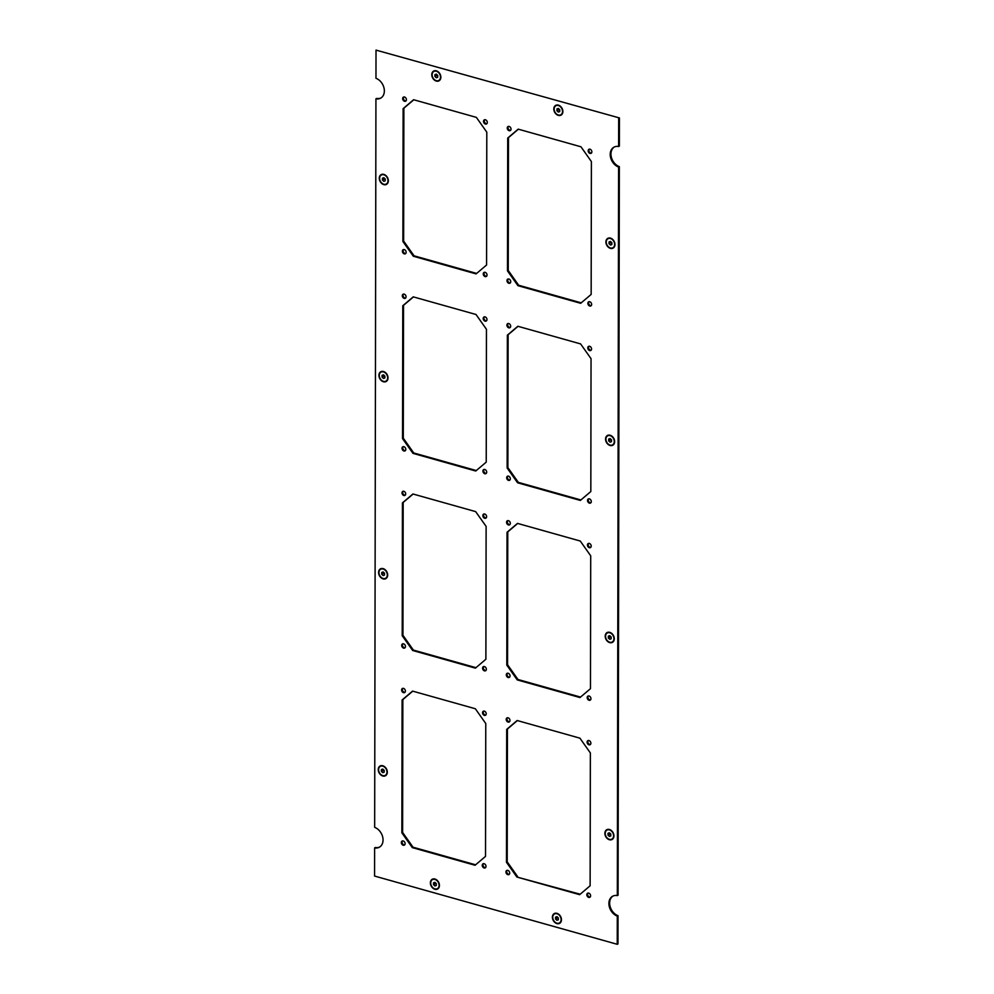 <?xml version="1.0" encoding="UTF-8"?>
<svg xmlns="http://www.w3.org/2000/svg" width="994" height="994" viewBox="0 0 994 994"><rect width="100%" height="100%" fill="white"/><g stroke="black" fill="none" stroke-linecap="round" stroke-linejoin="round"><path stroke-width="1.49" d="M383.125 578.483A5.144 3.852 -118.7 0 0 385.597 578.272A5.144 3.852 -118.7 0 0 387.113 573.401A5.144 3.852 -118.7 0 0 383.137 569.028A5.144 3.852 -118.7 0 0 380.665 569.239A5.144 3.852 -118.7 0 0 379.149 574.11A5.144 3.852 -118.7 0 0 383.125 578.483M380.739 569.202A5.144 3.852 61.3 0 1 380.814 569.164A5.144 3.852 61.3 0 1 383.286 568.941A5.144 3.852 61.3 0 1 387.262 573.327A5.144 3.852 61.3 0 1 385.747 578.185A5.144 3.852 61.3 0 1 385.672 578.222M384.516 574.818L383.125 575.576L381.733 574.271L381.733 572.457L383.137 571.935L384.529 573.24L384.516 575.054L383.125 575.576M384.529 574.06L383.647 572.407M383.647 573.227L381.733 574.271M383.808 184.238A5.144 3.852 -118.7 0 0 386.281 184.014A5.144 3.852 -118.7 0 0 387.797 179.156A5.144 3.852 -118.7 0 0 383.821 174.782A5.144 3.852 -118.7 0 0 381.348 174.994A5.144 3.852 -118.7 0 0 379.832 179.864A5.144 3.852 -118.7 0 0 383.808 184.238M381.423 174.956A5.144 3.852 61.3 0 1 381.497 174.919A5.144 3.852 61.3 0 1 383.97 174.695A5.144 3.852 61.3 0 1 387.946 179.069A5.144 3.852 61.3 0 1 386.43 183.94A5.144 3.852 61.3 0 1 386.355 183.977M385.212 180.56L383.808 181.33L382.417 180.026L382.429 178.212L383.821 177.69L385.212 178.995L385.212 180.809L383.808 181.33M385.212 179.802L384.33 178.162M384.33 178.982L382.417 180.026M609.732 642.223A5.144 3.852 -118.7 0 0 612.217 642A5.144 3.852 -118.7 0 0 613.72 637.142A5.144 3.852 -118.7 0 0 609.757 632.756A5.144 3.852 -118.7 0 0 607.284 632.979A5.144 3.852 -118.7 0 0 605.768 637.837A5.144 3.852 -118.7 0 0 609.732 642.223M607.359 632.942A5.144 3.852 61.3 0 1 607.433 632.892A5.144 3.852 61.3 0 1 609.906 632.681A5.144 3.852 61.3 0 1 613.87 637.055A5.144 3.852 61.3 0 1 612.366 641.913A5.144 3.852 61.3 0 1 612.292 641.962M611.136 638.546L609.744 639.304L608.353 638.011L608.353 636.185L609.744 635.663L611.148 636.968L611.136 638.794L609.744 639.304M611.136 637.788L610.266 636.148M610.254 636.968L608.353 638.011M610.428 247.978A5.144 3.852 -118.7 0 0 612.9 247.755A5.144 3.852 -118.7 0 0 614.416 242.884A5.144 3.852 -118.7 0 0 610.44 238.51A5.144 3.852 -118.7 0 0 607.968 238.734A5.144 3.852 -118.7 0 0 606.452 243.592A5.144 3.852 -118.7 0 0 610.428 247.978M608.042 238.684A5.144 3.852 61.3 0 1 608.117 238.647A5.144 3.852 61.3 0 1 610.589 238.423A5.144 3.852 61.3 0 1 614.565 242.809A5.144 3.852 61.3 0 1 613.049 247.668A5.144 3.852 61.3 0 1 612.975 247.705M611.832 244.3L610.428 245.058L609.036 243.754L609.036 241.94L610.44 241.418L611.832 242.722L611.832 244.549L610.428 245.058M611.832 243.542L610.95 241.902M610.95 242.71L609.036 243.754M434.9 888.884A5.144 3.852 -118.7 0 0 437.372 888.661A5.144 3.852 -118.7 0 0 438.888 883.79A5.144 3.852 -118.7 0 0 434.912 879.417A5.144 3.852 -118.7 0 0 432.44 879.64A5.144 3.852 -118.7 0 0 430.924 884.498A5.144 3.852 -118.7 0 0 434.9 888.884M432.514 879.603A5.144 3.852 61.3 0 1 432.589 879.553A5.144 3.852 61.3 0 1 435.061 879.342A5.144 3.852 61.3 0 1 439.037 883.716A5.144 3.852 61.3 0 1 437.522 888.574A5.144 3.852 61.3 0 1 437.447 888.624M436.304 885.207L434.9 885.965L433.508 884.672L433.521 882.846L434.912 882.324L436.304 883.629L436.304 885.455L434.9 885.965M436.304 884.449L435.422 882.809M435.422 883.629L433.508 884.672M436.316 80.676A5.144 3.852 -118.7 0 0 438.789 80.452A5.144 3.852 -118.7 0 0 440.292 75.594A5.144 3.852 -118.7 0 0 436.329 71.208A5.144 3.852 -118.7 0 0 433.856 71.431A5.144 3.852 -118.7 0 0 432.34 76.289A5.144 3.852 -118.7 0 0 436.316 80.676M433.931 71.394A5.144 3.852 61.3 0 1 434.005 71.344A5.144 3.852 61.3 0 1 436.478 71.133A5.144 3.852 61.3 0 1 440.441 75.507A5.144 3.852 61.3 0 1 438.938 80.377A5.144 3.852 61.3 0 1 438.863 80.415M437.708 76.998L436.316 77.768L434.925 76.463L434.925 74.637L436.316 74.115L437.72 75.42L437.708 77.246L436.316 77.768M437.708 76.24L436.838 74.6M436.838 75.42L434.925 76.463M556.938 913.337A5.566 4.175 61.3 0 1 561.461 919.736A5.566 4.175 61.3 0 1 556.926 923.588A5.566 4.175 61.3 0 1 552.403 917.189A5.566 4.175 61.3 0 1 556.938 913.337M434.912 879.019A5.566 4.175 61.3 0 1 439.435 885.418A5.566 4.175 61.3 0 1 434.9 889.27A5.566 4.175 61.3 0 1 430.377 882.871A5.566 4.175 61.3 0 1 434.912 879.019M558.355 105.14A5.566 4.175 61.3 0 1 562.877 111.539A5.566 4.175 61.3 0 1 558.33 115.379A5.566 4.175 61.3 0 1 553.807 108.98A5.566 4.175 61.3 0 1 558.355 105.14M436.329 70.822A5.566 4.175 61.3 0 1 440.851 77.221A5.566 4.175 61.3 0 1 436.316 81.073A5.566 4.175 61.3 0 1 431.781 74.662A5.566 4.175 61.3 0 1 436.329 70.822M609.409 829.493A5.566 4.175 61.3 0 1 613.932 835.892A5.566 4.175 61.3 0 1 609.397 839.744A5.566 4.175 61.3 0 1 604.874 833.332A5.566 4.175 61.3 0 1 609.409 829.493M609.757 632.358A5.566 4.175 61.3 0 1 614.28 638.769A5.566 4.175 61.3 0 1 609.732 642.609A5.566 4.175 61.3 0 1 605.209 636.21A5.566 4.175 61.3 0 1 609.757 632.358M610.105 435.235A5.566 4.175 61.3 0 1 614.627 441.634A5.566 4.175 61.3 0 1 610.08 445.486A5.566 4.175 61.3 0 1 605.557 439.087A5.566 4.175 61.3 0 1 610.105 435.235M610.44 238.113A5.566 4.175 61.3 0 1 614.963 244.512A5.566 4.175 61.3 0 1 610.428 248.363A5.566 4.175 61.3 0 1 605.905 241.964A5.566 4.175 61.3 0 1 610.44 238.113M382.789 765.753A5.566 4.175 61.3 0 1 387.312 772.152A5.566 4.175 61.3 0 1 382.777 776.003A5.566 4.175 61.3 0 1 378.254 769.604A5.566 4.175 61.3 0 1 382.789 765.753M383.137 568.63A5.566 4.175 61.3 0 1 387.66 575.029A5.566 4.175 61.3 0 1 383.125 578.881A5.566 4.175 61.3 0 1 378.59 572.482A5.566 4.175 61.3 0 1 383.137 568.63M383.485 371.507A5.566 4.175 61.3 0 1 388.008 377.906A5.566 4.175 61.3 0 1 383.46 381.758A5.566 4.175 61.3 0 1 378.938 375.359A5.566 4.175 61.3 0 1 383.485 371.507M383.821 174.385A5.566 4.175 61.3 0 1 388.343 180.784A5.566 4.175 61.3 0 1 383.808 184.635A5.566 4.175 61.3 0 1 379.286 178.237A5.566 4.175 61.3 0 1 383.821 174.385M404.546 97.027A2.311 1.727 61.3 0 1 404.533 101.276A2.311 1.727 61.3 0 1 404.546 97.027M403.837 96.977A2.311 1.727 -118.7 0 0 405.987 100.916M404.272 249.593A2.311 1.727 61.3 0 1 404.272 253.855A2.311 1.727 61.3 0 1 404.272 249.593M403.564 249.556A2.311 1.727 -118.7 0 0 405.726 253.482M485.159 272.344A2.311 1.727 61.3 0 1 485.147 276.605A2.311 1.727 61.3 0 1 485.159 272.344M484.451 272.294A2.311 1.727 -118.7 0 0 486.6 276.233M485.42 119.765A2.311 1.727 61.3 0 1 485.42 124.026A2.311 1.727 61.3 0 1 485.42 119.765M484.724 119.727A2.311 1.727 -118.7 0 0 486.874 123.666M509.139 126.437A2.311 1.727 61.3 0 1 509.127 130.699A2.311 1.727 61.3 0 1 509.139 126.437M508.431 126.4A2.311 1.727 -118.7 0 0 510.581 130.326M508.866 279.016A2.311 1.727 61.3 0 1 508.853 283.265A2.311 1.727 61.3 0 1 508.866 279.016M508.158 278.966A2.311 1.727 -118.7 0 0 510.307 282.905M589.753 301.754A2.311 1.727 61.3 0 1 589.74 306.015A2.311 1.727 61.3 0 1 589.753 301.754M589.044 301.716A2.311 1.727 -118.7 0 0 591.194 305.655M590.014 149.187A2.311 1.727 61.3 0 1 590.014 153.436A2.311 1.727 61.3 0 1 590.014 149.187M589.318 149.137A2.311 1.727 -118.7 0 0 591.467 153.076M404.198 294.149A2.311 1.727 61.3 0 1 404.185 298.399A2.311 1.727 61.3 0 1 404.198 294.149M403.489 294.1A2.311 1.727 -118.7 0 0 405.639 298.038M403.924 446.716A2.311 1.727 61.3 0 1 403.924 450.978A2.311 1.727 61.3 0 1 403.924 446.716M403.229 446.679A2.311 1.727 -118.7 0 0 405.378 450.617M484.811 469.466A2.311 1.727 61.3 0 1 484.811 473.728A2.311 1.727 61.3 0 1 484.811 469.466M484.115 469.429A2.311 1.727 -118.7 0 0 486.265 473.355M485.084 316.887A2.311 1.727 61.3 0 1 485.072 321.149A2.311 1.727 61.3 0 1 485.084 316.887M484.376 316.85A2.311 1.727 -118.7 0 0 486.526 320.789M508.791 323.559A2.311 1.727 61.3 0 1 508.779 327.821A2.311 1.727 61.3 0 1 508.791 323.559M508.083 323.522A2.311 1.727 -118.7 0 0 510.233 327.448M508.518 476.138A2.311 1.727 61.3 0 1 508.518 480.388A2.311 1.727 61.3 0 1 508.518 476.138M507.822 476.089A2.311 1.727 -118.7 0 0 509.972 480.027M589.405 498.876A2.311 1.727 61.3 0 1 589.405 503.138A2.311 1.727 61.3 0 1 589.405 498.876M588.697 498.839A2.311 1.727 -118.7 0 0 590.858 502.778M589.678 346.31A2.311 1.727 61.3 0 1 589.666 350.571A2.311 1.727 61.3 0 1 589.678 346.31M588.97 346.26A2.311 1.727 -118.7 0 0 591.119 350.199M403.85 491.272A2.311 1.727 61.3 0 1 403.85 495.521A2.311 1.727 61.3 0 1 403.85 491.272M403.142 491.222A2.311 1.727 -118.7 0 0 405.303 495.161M403.589 643.839A2.311 1.727 61.3 0 1 403.576 648.1A2.311 1.727 61.3 0 1 403.589 643.839M402.881 643.801A2.311 1.727 -118.7 0 0 405.03 647.74M484.476 666.589A2.311 1.727 61.3 0 1 484.463 670.851A2.311 1.727 61.3 0 1 484.476 666.589M483.767 666.552A2.311 1.727 -118.7 0 0 485.917 670.478M484.737 514.022A2.311 1.727 61.3 0 1 484.724 518.272A2.311 1.727 61.3 0 1 484.737 514.022M484.028 513.973A2.311 1.727 -118.7 0 0 486.178 517.911M508.443 520.682A2.311 1.727 61.3 0 1 508.443 524.944A2.311 1.727 61.3 0 1 508.443 520.682M507.735 520.645A2.311 1.727 -118.7 0 0 509.885 524.571M508.182 673.261A2.311 1.727 61.3 0 1 508.17 677.51A2.311 1.727 61.3 0 1 508.182 673.261M507.474 673.211A2.311 1.727 -118.7 0 0 509.624 677.15M589.069 696.011A2.311 1.727 61.3 0 1 589.057 700.261A2.311 1.727 61.3 0 1 589.069 696.011M588.361 695.962A2.311 1.727 -118.7 0 0 590.511 699.9M589.33 543.432A2.311 1.727 61.3 0 1 589.318 547.694A2.311 1.727 61.3 0 1 589.33 543.432M588.622 543.383A2.311 1.727 -118.7 0 0 590.771 547.321M403.514 688.395A2.311 1.727 61.3 0 1 403.502 692.656A2.311 1.727 61.3 0 1 403.514 688.395M402.806 688.345A2.311 1.727 -118.7 0 0 404.956 692.284M403.241 840.961A2.311 1.727 61.3 0 1 403.229 845.223A2.311 1.727 61.3 0 1 403.241 840.961M402.533 840.924A2.311 1.727 -118.7 0 0 404.682 844.863M484.128 863.711A2.311 1.727 61.3 0 1 484.115 867.973A2.311 1.727 61.3 0 1 484.128 863.711M483.419 863.674A2.311 1.727 -118.7 0 0 485.569 867.6M484.389 711.145A2.311 1.727 61.3 0 1 484.389 715.394A2.311 1.727 61.3 0 1 484.389 711.145M483.693 711.095A2.311 1.727 -118.7 0 0 485.842 715.034M508.096 717.805A2.311 1.727 61.3 0 1 508.096 722.066A2.311 1.727 61.3 0 1 508.096 717.805M507.4 717.767A2.311 1.727 -118.7 0 0 509.549 721.706M507.835 870.384A2.311 1.727 61.3 0 1 507.822 874.645A2.311 1.727 61.3 0 1 507.835 870.384M507.126 870.334A2.311 1.727 -118.7 0 0 509.276 874.273M588.721 893.134A2.311 1.727 61.3 0 1 588.709 897.383A2.311 1.727 61.3 0 1 588.721 893.134M588.013 893.084A2.311 1.727 -118.7 0 0 590.163 897.023M588.982 740.555A2.311 1.727 61.3 0 1 588.982 744.817A2.311 1.727 61.3 0 1 588.982 740.555M588.274 740.518A2.311 1.727 -118.7 0 0 590.436 744.444M506.691 729.397L507.437 728.987L507.201 861.848L506.455 862.258L506.691 729.397L517.166 720.513L579.924 738.169L590.361 752.93L590.125 885.791L579.651 894.675L516.892 877.031L506.455 862.258M517.365 720.575L507.437 728.987M516.892 877.031L580.198 894.215M507.201 861.848L517.638 876.621M475.331 708.747L485.768 723.52L485.532 856.381L475.057 865.265L412.299 847.621L401.862 832.848L402.098 699.987L412.572 691.103L475.331 708.747M580.26 541.034L590.709 555.808L590.473 688.668L579.987 697.552L517.24 679.908L506.803 665.135L507.027 532.275L517.514 523.391L580.26 541.034M475.666 511.624L486.116 526.398L485.88 659.258L475.405 668.142L412.647 650.486L402.21 635.725L402.433 502.865L412.92 493.981L475.666 511.624M580.608 343.912L591.045 358.685L590.821 491.545L580.334 500.429L517.576 482.786L507.139 468.012L507.375 335.152L517.849 326.268L580.608 343.912M476.014 314.502L486.451 329.275L486.228 462.135L475.741 471.019L412.982 453.363L402.545 438.602L402.781 305.742L413.255 296.858L476.014 314.502M580.956 146.789L591.393 161.562L591.157 294.423L580.682 303.307L517.924 285.663L507.487 270.89L507.723 138.029L518.197 129.145L580.956 146.789M476.362 117.379L486.799 132.152L486.563 265.013L476.089 273.897L413.33 256.241L402.893 241.48L403.129 108.619L413.603 99.723L476.362 117.379M376.018 50.11L619.424 117.938L376.018 50.11L375.968 78.29A11.182 8.374 61.3 0 1 384.007 87.994A11.182 8.374 61.3 0 1 380.615 98.17A11.182 8.374 61.3 0 1 375.931 98.804L376.676 98.394A11.182 8.374 -118.7 0 0 380.988 97.946M613.012 896.054A11.182 8.374 -118.7 0 0 610.055 906.279A11.182 8.374 -118.7 0 0 618.032 915.71L617.286 916.12L617.237 944.3L374.576 876.062L374.626 847.882A11.182 8.374 61.3 0 0 379.31 847.236A11.182 8.374 61.3 0 0 382.702 837.06A11.182 8.374 61.3 0 0 374.663 827.356L375.931 98.804M617.286 916.12A11.182 8.374 61.3 0 1 609.247 906.416A11.182 8.374 61.3 0 1 612.639 896.24A11.182 8.374 61.3 0 1 617.324 895.606L618.069 895.196L619.337 166.644L618.591 167.054L617.324 895.606M618.591 167.054A11.182 8.374 61.3 0 1 610.552 157.35A11.182 8.374 61.3 0 1 613.944 147.174A11.182 8.374 61.3 0 1 618.628 146.528L619.374 146.118L619.424 117.938M618.678 118.348L618.628 146.528M412.771 691.153L402.843 699.577L402.607 832.438L413.044 847.211L475.604 864.805M517.712 523.453L507.772 531.865L507.549 664.725L517.986 679.498L580.546 697.092M413.119 494.03L403.179 502.455L402.955 635.315L413.392 650.088L475.952 667.682M518.048 326.318L508.12 334.742L507.884 467.602L518.334 482.376L580.881 499.97M413.454 296.908L403.527 305.332L403.291 438.192L413.74 452.966L476.288 470.547M518.396 129.195L508.468 137.619L508.232 270.48L518.669 285.253L581.229 302.847M413.802 99.785L403.875 108.209L403.639 241.07L414.076 255.831L476.635 273.425M614.317 146.988A11.182 8.374 -118.7 0 0 611.36 157.214A11.182 8.374 -118.7 0 0 619.337 166.644M617.237 944.3L617.982 943.89L618.032 915.71M374.626 847.882L375.372 847.472A11.182 8.374 -118.7 0 0 379.683 847.012M402.098 699.987L402.843 699.577M402.607 832.438L401.862 832.848M412.299 847.621L413.044 847.211M507.027 532.275L507.772 531.865M507.549 664.725L506.803 665.135M517.24 679.908L517.986 679.498M402.433 502.865L403.179 502.455M402.955 635.315L402.21 635.725M412.647 650.486L413.392 650.088M507.375 335.152L508.12 334.742M507.884 467.602L507.139 468.012M517.576 482.786L518.334 482.376M402.781 305.742L403.527 305.332M403.291 438.192L402.545 438.602M412.982 453.363L413.74 452.966M507.723 138.029L508.468 137.619M508.232 270.48L507.487 270.89M517.924 285.663L518.669 285.253M403.129 108.619L403.875 108.209M403.639 241.07L402.893 241.48M413.33 256.241L414.076 255.831M558.33 114.993A5.144 3.852 -118.7 0 0 560.815 114.77A5.144 3.852 -118.7 0 0 562.318 109.912A5.144 3.852 -118.7 0 0 558.355 105.526A5.144 3.852 -118.7 0 0 555.882 105.749A5.144 3.852 -118.7 0 0 554.366 110.607A5.144 3.852 -118.7 0 0 558.33 114.993M555.957 105.712A5.144 3.852 61.3 0 1 556.031 105.662A5.144 3.852 61.3 0 1 558.504 105.451A5.144 3.852 61.3 0 1 562.467 109.825A5.144 3.852 61.3 0 1 560.964 114.695A5.144 3.852 61.3 0 1 560.889 114.732M559.734 111.316L558.342 112.086L556.951 110.781L556.951 108.955L558.342 108.433L559.746 109.738L559.734 111.564L558.342 112.086M559.734 110.558L558.864 108.918M558.852 109.738L556.951 110.781M556.926 923.202A5.144 3.852 -118.7 0 0 559.398 922.979A5.144 3.852 -118.7 0 0 560.914 918.108A5.144 3.852 -118.7 0 0 556.938 913.734A5.144 3.852 -118.7 0 0 554.466 913.958A5.144 3.852 -118.7 0 0 552.95 918.816A5.144 3.852 -118.7 0 0 556.926 923.202M554.54 913.921A5.144 3.852 61.3 0 1 554.615 913.871A5.144 3.852 61.3 0 1 557.087 913.66A5.144 3.852 61.3 0 1 561.063 918.034A5.144 3.852 61.3 0 1 559.547 922.892A5.144 3.852 61.3 0 1 559.473 922.941M558.33 919.525L556.926 920.282L555.534 918.99L555.547 917.164L556.938 916.642L558.33 917.947L558.33 919.773L556.926 920.282M558.33 918.767L557.448 917.127M557.448 917.947L555.534 918.99M610.08 445.101A5.144 3.852 -118.7 0 0 612.553 444.877A5.144 3.852 -118.7 0 0 614.068 440.007A5.144 3.852 -118.7 0 0 610.092 435.633A5.144 3.852 -118.7 0 0 607.62 435.857A5.144 3.852 -118.7 0 0 606.116 440.715A5.144 3.852 -118.7 0 0 610.08 445.101M607.694 435.819A5.144 3.852 61.3 0 1 607.769 435.77A5.144 3.852 61.3 0 1 610.254 435.558A5.144 3.852 61.3 0 1 614.217 439.932A5.144 3.852 61.3 0 1 612.702 444.79A5.144 3.852 61.3 0 1 612.627 444.84M611.484 441.423L610.092 442.181L608.688 440.889L608.701 439.062L610.092 438.54L611.484 439.845L611.484 441.671L610.092 442.181M611.484 440.665L610.602 439.025M610.602 439.845L608.688 440.889M609.397 839.346A5.144 3.852 -118.7 0 0 611.869 839.122A5.144 3.852 -118.7 0 0 613.385 834.264A5.144 3.852 -118.7 0 0 609.409 829.878A5.144 3.852 -118.7 0 0 606.936 830.102A5.144 3.852 -118.7 0 0 605.421 834.96A5.144 3.852 -118.7 0 0 609.397 839.346M607.011 830.065A5.144 3.852 61.3 0 1 607.086 830.015A5.144 3.852 61.3 0 1 609.558 829.804A5.144 3.852 61.3 0 1 613.534 834.177A5.144 3.852 61.3 0 1 612.018 839.048A5.144 3.852 61.3 0 1 611.944 839.085M610.801 835.668L609.397 836.439L608.005 835.134L608.005 833.307L609.409 832.786L610.801 834.09L610.801 835.917L609.397 836.439M610.801 834.91L609.918 833.27M609.918 834.09L608.005 835.134M383.46 381.361A5.144 3.852 -118.7 0 0 385.933 381.149A5.144 3.852 -118.7 0 0 387.449 376.279A5.144 3.852 -118.7 0 0 383.485 371.905A5.144 3.852 -118.7 0 0 381 372.116A5.144 3.852 -118.7 0 0 379.497 376.987A5.144 3.852 -118.7 0 0 383.46 381.361M381.087 372.079A5.144 3.852 61.3 0 1 381.149 372.042A5.144 3.852 61.3 0 1 383.634 371.818A5.144 3.852 61.3 0 1 387.598 376.192A5.144 3.852 61.3 0 1 386.082 381.062A5.144 3.852 61.3 0 1 386.007 381.1M384.864 377.695L383.473 378.453L382.081 377.148L382.081 375.334L383.473 374.813L384.864 376.117L384.864 377.931L383.473 378.453M384.864 376.925L383.982 375.285M383.982 376.105L382.081 377.148M382.777 775.606A5.144 3.852 -118.7 0 0 385.25 775.395A5.144 3.852 -118.7 0 0 386.765 770.524A5.144 3.852 -118.7 0 0 382.789 766.15A5.144 3.852 -118.7 0 0 380.317 766.374A5.144 3.852 -118.7 0 0 378.801 771.232A5.144 3.852 -118.7 0 0 382.777 775.606M380.391 766.324A5.144 3.852 61.3 0 1 380.466 766.287A5.144 3.852 61.3 0 1 382.938 766.063A5.144 3.852 61.3 0 1 386.914 770.449A5.144 3.852 61.3 0 1 385.399 775.308A5.144 3.852 61.3 0 1 385.324 775.345M384.181 771.94L382.777 772.698L381.385 771.394L381.385 769.58L382.789 769.058L384.181 770.362L384.181 772.176L382.777 772.698M384.181 771.182L383.299 769.542M383.299 770.35L381.385 771.394"/></g></svg>
